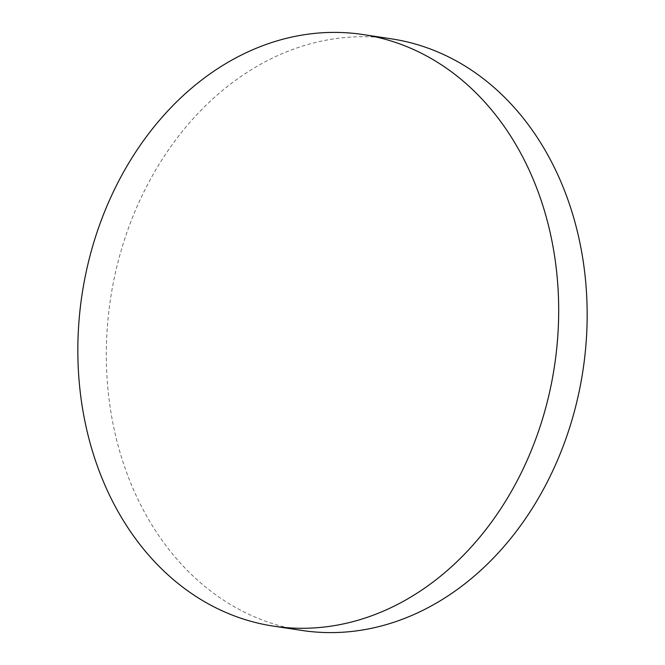 <?xml version="1.0" encoding="UTF-8"?>
<svg xmlns="http://www.w3.org/2000/svg" width="665" height="665" viewBox="0 0 665 665"><rect width="100%" height="100%" fill="white"/><g stroke="black" fill="none" stroke-linecap="round" stroke-linejoin="round"><path stroke-width="0.5" stroke-dasharray="3.33 2.49" d="M391.486 38.861A299.159 238.918 -81.4 0 0 110.706 297.637A299.159 238.918 -81.4 0 0 299.94 630.129A299.159 238.918 -81.4 0 0 301.993 630.453"/><path stroke-width="1" d="M273.515 626.139L301.993 630.453A299.159 238.918 -81.4 0 0 582.773 371.677A299.159 238.918 -81.4 0 0 393.539 39.177A299.159 238.918 -81.4 0 0 391.486 38.861L363.007 34.547A299.159 238.918 -81.4 0 0 82.227 293.323A299.159 238.918 -81.4 0 0 271.461 625.823A299.159 238.918 -81.4 0 0 273.515 626.139A299.159 238.918 -81.4 0 0 554.294 367.363A299.159 238.918 -81.4 0 0 365.06 34.871A299.159 238.918 -81.4 0 0 363.007 34.547"/></g></svg>
